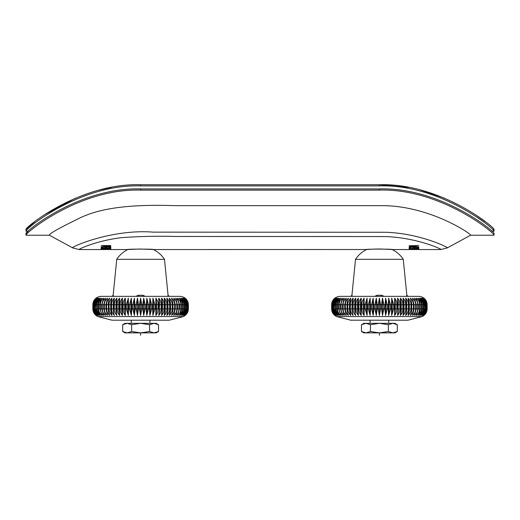 <?xml version="1.0" encoding="UTF-8"?>
<svg xmlns="http://www.w3.org/2000/svg" width="520" height="520" viewBox="0 0 520 520"><rect width="100%" height="100%" fill="white"/><g stroke="black" fill="none" stroke-linecap="round" stroke-linejoin="round"><path stroke-width="0.78" d="M388.349 324.714L392.828 323.329L397.306 324.714L392.828 323.329L379.385 323.329L370.428 324.714L370.428 331.494L379.385 332.878L388.349 331.494L388.349 324.714L379.385 323.329L365.944 323.329L361.465 324.714L361.465 331.494L365.944 332.878L370.428 331.494M361.465 331.494L363.87 332.878L392.828 332.878L397.306 331.494L392.828 332.878L388.349 331.494M392.828 332.878L394.907 332.878L397.306 331.494L397.306 324.714L394.907 323.329L392.828 323.329M370.428 324.714L365.944 323.329L363.87 323.329L361.465 324.714M127.809 249.516A28.652 28.652 0 0 0 116.734 259.317L164.489 259.317L168.071 295.269L169.26 296.348M167.778 296.348L167.96 295.269L167.778 296.348M113.445 296.348L113.263 295.269L113.445 296.348M135.954 296.348L138.203 295.269L143.019 295.269L145.269 296.348M92.859 304.7L93.009 308.9L92.859 304.7C92.944 301.99 94.003 299.812 96.038 298.161C94.081 299.806 93.048 301.983 92.944 304.7L92.944 308.9C93.048 311.61 94.081 313.794 96.038 315.439C94.003 313.788 92.944 311.61 92.859 308.9L92.859 304.7C93.353 299.624 96.135 296.842 101.212 296.348L180.011 296.348C185.088 296.842 187.869 299.624 188.37 304.7C188.286 301.99 187.226 299.812 185.185 298.161C187.2 299.806 188.26 301.99 188.364 304.7L188.364 308.9C188.286 311.61 187.226 313.788 185.185 315.439C187.2 313.794 188.26 311.61 188.364 308.9L188.279 304.7C188.201 301.99 187.167 299.812 185.185 298.161M108.713 300.878A11.941 8.294 -90 0 0 108.563 301.6A11.941 8.294 -90 0 0 108.277 304.7L109.012 304.7L109.012 308.9L106.594 308.9C106.672 311.603 107.685 313.788 109.629 315.439L108.615 312.234L108.303 304.7L93.009 304.7C93.093 301.99 94.172 299.812 96.259 298.161C94.361 299.806 93.359 301.983 93.255 304.7L93.255 308.9L93.392 304.7C93.47 301.99 94.575 299.812 96.694 298.161C94.861 299.812 93.899 301.99 93.802 304.7L93.802 308.9L94.003 304.7C94.081 301.99 95.199 299.812 97.338 298.161C95.576 299.806 94.653 301.99 94.575 304.7L94.575 308.9L94.841 304.7C94.919 301.99 96.038 299.812 98.195 298.161C96.525 299.806 95.648 301.99 95.576 304.7L95.576 308.9L95.901 304.7C95.979 301.99 97.103 299.812 99.262 298.161C97.689 299.806 96.863 301.983 96.791 304.7L96.791 308.9L97.181 308.9L97.181 304.7C97.26 301.99 98.377 299.812 100.529 298.161C99.08 299.806 98.312 301.983 98.228 304.7L98.228 308.9L98.67 308.9L98.67 304.7C98.748 301.99 99.853 299.812 101.992 298.161C100.64 299.806 99.931 301.983 99.866 304.7L99.866 308.9L100.367 308.9L100.367 304.7C100.445 301.99 101.53 299.812 103.636 298.161L101.699 304.7L101.699 308.9L102.258 308.9L102.258 304.7C102.33 301.99 103.402 299.812 105.469 298.161L103.727 304.7L103.727 308.9L104.338 308.9L104.338 304.7C104.409 301.99 105.45 299.812 107.471 298.161L105.931 304.7L105.931 308.9L106.594 308.9L106.594 304.7C106.659 301.99 107.673 299.812 109.629 298.161L108.615 301.366L108.303 308.9A11.941 8.294 90 0 0 108.563 312A11.941 8.294 90 0 0 108.726 312.774M111.943 298.161L110.838 304.7L109.012 304.7C109.077 301.99 110.052 299.812 111.943 298.161L111.93 298.2A11.941 7.677 -90 0 0 111.924 298.207A11.941 7.677 -90 0 0 110.689 304.7L110.689 308.9A11.941 7.677 90 0 0 111.924 315.393A11.941 7.677 90 0 0 111.93 315.406L110.838 308.9L111.585 308.9L111.585 304.7C111.644 301.99 112.58 299.812 114.4 298.161L113.516 304.7L113.516 308.9L114.302 308.9L114.302 304.7C114.361 301.99 115.252 299.812 116.981 298.161L116.324 308.9L117.15 308.9L117.15 304.7C117.195 301.99 118.04 299.812 119.672 298.161L119.249 308.9L120.107 308.9L120.107 304.7C120.153 301.99 120.939 299.812 122.473 298.161L122.284 308.9L123.169 308.9L123.169 304.7C123.208 301.99 123.935 299.812 125.359 298.161L125.405 308.9L126.308 308.9L126.308 304.7L128.316 298.161L128.596 308.9L129.526 308.9L129.526 304.7L131.339 298.161L131.852 308.9L132.788 308.9L132.788 304.7L134.407 298.161L135.148 308.9L136.097 308.9L136.097 304.7L137.501 298.161L138.47 304.7L138.47 308.9L139.425 308.9L139.425 304.7L140.615 298.161L141.804 304.7L141.804 308.9L142.753 308.9L143.722 315.439L145.132 308.9L146.081 308.9L146.822 298.161L148.434 304.7L148.434 308.9L149.376 308.9L149.883 298.161L151.703 304.7L151.703 308.9L152.626 308.9L152.906 298.161L154.915 304.7L154.915 308.9L155.825 308.9L155.863 298.161C157.287 299.806 158.015 301.983 158.06 304.7L158.06 308.9L158.945 308.9L158.75 298.161C160.284 299.806 161.07 301.99 161.115 304.7L161.115 308.9L161.974 308.9L161.551 298.161C163.169 299.806 164.008 301.99 164.073 304.7L164.073 308.9L164.899 308.9L164.249 298.161C165.971 299.8 166.862 301.983 166.92 304.7L166.92 308.9L167.713 308.9L167.713 304.7L166.829 298.161C168.643 299.806 169.578 301.983 169.637 304.7L169.637 308.9L170.385 308.9L170.385 304.7L169.28 298.161C171.151 299.806 172.127 301.983 172.211 304.7L172.211 308.9L172.919 308.9L172.731 302.062L171.594 298.161C173.537 299.812 174.551 301.99 174.629 304.7L174.629 308.9L175.292 308.9L175.292 304.7L173.758 298.161C175.76 299.812 176.806 301.997 176.885 304.7L176.885 308.9L177.502 308.9L177.502 304.7L175.754 298.161C177.808 299.812 178.874 301.99 178.964 304.7L178.964 308.9L179.524 308.9L179.524 304.7L177.587 298.161C179.68 299.819 180.772 301.997 180.856 304.7L180.856 308.9L181.363 308.9L181.363 304.7C181.298 301.99 180.589 299.812 179.238 298.161C181.363 299.819 182.468 301.997 182.553 304.7L182.553 308.9L183.001 308.9L183.001 304.7C182.93 301.99 182.162 299.812 180.7 298.161C182.839 299.812 183.95 301.997 184.041 304.7L184.041 308.9L184.431 308.9L184.431 304.7C184.359 301.99 183.541 299.812 181.961 298.161C184.106 299.812 185.224 301.99 185.322 304.7L185.322 308.9L185.647 304.7C185.575 301.99 184.704 299.812 183.027 298.161C185.166 299.812 186.284 301.99 186.381 304.7L186.381 308.9L186.647 304.7C186.569 301.99 185.653 299.812 183.885 298.161C186.004 299.806 187.122 301.99 187.219 304.7L187.219 308.9L187.421 304.7C187.343 301.99 186.381 299.812 184.535 298.161C186.628 299.806 187.727 301.983 187.837 304.7L187.837 308.9L187.967 304.7C187.889 301.99 186.888 299.812 184.964 298.161C187.025 299.806 188.11 301.983 188.214 304.7L188.279 308.9L188.279 304.7L172.952 304.7L172.952 308.9A11.941 8.294 90 0 1 172.666 312A11.941 8.294 90 0 1 172.523 312.683M111.943 315.439C110.065 313.788 109.09 311.603 109.012 308.9L110.838 308.9L110.838 304.7L143.858 304.7L143.858 308.9L142.753 308.9L142.753 304.7L143.722 298.161L145.132 304.7L145.132 308.9L143.858 308.9A11.941 0.832 90 0 1 143.722 315.439M143.722 298.161A11.941 0.832 -90 0 1 143.858 304.7L170.534 304.7A11.941 7.677 -90 0 0 169.299 298.207A11.941 7.677 -90 0 0 169.292 298.194L169.28 298.161M185.419 298.532L184.964 298.161M185.439 298.948L184.535 298.161M140.615 315.439L141.804 308.9L140.615 308.9L140.615 315.439L139.425 308.9L140.615 308.9L140.615 298.161M137.501 315.439L138.47 308.9L137.365 308.9A11.941 0.832 90 0 0 137.501 315.439L136.097 308.9L137.365 308.9L137.365 304.7A11.941 0.832 -90 0 1 137.501 298.161M134.407 315.439L135.148 308.9L134.134 308.9A11.941 1.664 90 0 0 134.407 315.439L132.788 308.9L134.134 308.9L134.134 304.7A11.941 1.664 -90 0 1 134.407 298.161M131.339 315.439L131.852 308.9L130.936 308.9A11.941 2.483 90 0 0 131.339 315.439L129.526 308.9L130.936 308.9L130.936 304.7A11.941 2.483 -90 0 1 131.339 298.161M128.316 315.439L128.596 308.9L127.784 308.9A11.941 3.289 90 0 0 128.316 315.439L126.308 308.9L127.784 308.9L127.784 304.7A11.941 3.289 -90 0 1 128.316 298.161M125.359 315.439L125.405 308.9L124.69 308.9A11.941 4.082 90 0 0 125.359 315.439C123.935 313.788 123.208 311.61 123.169 308.9L124.69 308.9L124.69 304.7A11.941 4.082 -90 0 1 125.359 298.161M122.473 315.439L122.284 308.9L121.68 308.9A11.941 4.856 90 0 0 122.473 315.439C120.939 313.788 120.153 311.61 120.107 308.9L121.68 308.9L121.68 304.7A11.941 4.856 -90 0 1 122.473 298.161M119.672 315.439L119.249 308.9L118.755 308.9A11.941 5.603 90 0 0 119.672 315.439C118.04 313.788 117.195 311.61 117.15 308.9L118.755 308.9L118.755 304.7A11.941 5.603 -90 0 1 119.672 298.161M116.565 313.06L116.324 308.9L115.947 308.9A11.941 6.325 90 0 0 116.981 315.439C115.252 313.788 114.361 311.61 114.302 308.9L115.947 308.9L115.947 304.7A11.941 6.325 -90 0 1 116.981 298.161M113.835 313.06L113.249 308.9A11.941 7.02 90 0 0 114.4 315.439C112.58 313.788 111.644 311.61 111.585 308.9L113.249 308.9L113.249 304.7A11.941 7.02 -90 0 1 114.4 298.161M107.471 315.439L105.931 308.9L104.338 308.9C104.409 311.61 105.45 313.788 107.471 315.439M105.469 315.439L103.727 308.9L102.258 308.9C102.33 311.61 103.402 313.788 105.469 315.439M103.636 315.439L101.699 308.9L100.367 308.9C100.445 311.61 101.53 313.788 103.636 315.439M101.992 315.439L99.866 308.9L98.67 308.9C98.748 311.61 99.853 313.788 101.992 315.439M100.529 315.439C99.08 313.794 98.312 311.617 98.228 308.9L97.181 308.9C97.26 311.61 98.377 313.788 100.529 315.439M99.262 315.439C97.689 313.794 96.863 311.617 96.791 308.9L95.901 308.9C95.979 311.603 97.103 313.788 99.262 315.439M98.195 315.439C96.525 313.794 95.648 311.61 95.576 308.9L94.841 308.9C94.919 311.61 96.038 313.788 98.195 315.439M97.338 315.439C95.576 313.794 94.653 311.61 94.575 308.9L94.003 308.9C94.081 311.61 95.199 313.788 97.338 315.439M96.694 315.439C94.867 313.794 93.906 311.61 93.802 308.9L93.392 308.9C93.47 311.61 94.575 313.788 96.694 315.439M96.259 315.439C94.361 313.794 93.359 311.61 93.255 308.9L93.009 308.9C93.093 311.61 94.172 313.788 96.259 315.439M111.241 313.06L111.93 315.4M185.439 314.652L184.535 315.439C186.628 313.794 187.727 311.61 187.837 308.9L187.421 308.9C187.343 311.61 186.381 313.788 184.535 315.439M185.419 315.068L184.964 315.439C187.025 313.794 188.11 311.61 188.214 308.9L187.967 308.9C187.889 311.61 186.888 313.788 184.964 315.439M168.311 320.197L111.956 320.197L97.923 316.576L183.3 316.576C186.518 315.029 188.208 312.468 188.37 308.9L188.279 308.9C188.201 311.61 187.167 313.788 185.185 315.439M183.885 315.439C186.004 313.794 187.115 311.61 187.219 308.9L186.647 308.9C186.569 311.61 185.653 313.788 183.885 315.439M183.027 315.439C185.159 313.794 186.277 311.61 186.381 308.9L185.647 308.9C185.575 311.61 184.704 313.788 183.027 315.439M181.961 315.439C184.1 313.794 185.218 311.61 185.322 308.9L184.431 308.9C184.359 311.61 183.541 313.788 181.961 315.439M180.7 315.439C182.826 313.794 183.944 311.61 184.041 308.9L183.001 308.9C182.93 311.61 182.162 313.788 180.7 315.439M179.238 315.439C181.35 313.794 182.455 311.61 182.553 308.9L181.363 308.9C181.298 311.61 180.589 313.788 179.238 315.439M177.587 315.439C179.673 313.794 180.758 311.61 180.856 308.9L179.524 308.9L177.587 315.439M175.754 315.439C177.801 313.794 178.874 311.61 178.964 308.9L177.502 308.9L175.754 315.439M173.758 315.439C175.754 313.794 176.8 311.61 176.885 308.9L175.292 308.9L173.758 315.439M171.594 315.439C173.531 313.794 174.544 311.61 174.629 308.9L172.919 308.9L172.614 312.234L171.594 315.439M169.28 315.439C171.151 313.794 172.133 311.61 172.211 308.9L170.534 308.9A11.941 7.677 90 0 1 169.299 315.393A11.941 7.677 90 0 1 169.299 315.4L170.534 308.9L170.534 304.7L172.952 304.7A11.941 8.294 -90 0 0 172.666 301.6M166.829 315.439C168.623 313.794 169.559 311.61 169.637 308.9L167.973 308.9A11.941 7.02 90 0 1 166.829 315.439L167.973 308.9L167.973 304.7A11.941 7.02 -90 0 0 166.829 298.161M164.249 315.439C165.958 313.794 166.849 311.61 166.92 308.9L165.282 308.9A11.941 6.325 90 0 1 164.249 315.439L164.899 308.9L165.282 308.9L165.282 304.7A11.941 6.325 -90 0 0 164.249 298.161M161.551 315.439C163.169 313.794 164.008 311.61 164.073 308.9L162.468 308.9A11.941 5.603 90 0 1 161.551 315.439L161.974 308.9L162.468 308.9L162.468 304.7A11.941 5.603 -90 0 0 161.551 298.161M158.75 315.439C160.284 313.794 161.07 311.61 161.115 308.9L159.549 308.9A11.941 4.856 90 0 1 158.75 315.439L159.549 304.7A11.941 4.856 -90 0 0 158.75 298.161M155.863 315.439C157.287 313.794 158.015 311.617 158.06 308.9L156.533 308.9A11.941 4.082 90 0 1 155.863 315.439L155.825 308.9L156.533 308.9L156.533 304.7A11.941 4.082 -90 0 0 155.863 298.161M152.906 315.439L154.915 308.9L153.446 308.9A11.941 3.289 90 0 1 152.906 315.439L152.626 308.9L153.446 308.9L153.446 304.7A11.941 3.289 -90 0 0 152.906 298.161M149.883 315.439L151.703 308.9L150.293 308.9A11.941 2.483 90 0 1 149.883 315.439L149.376 308.9L150.293 308.9L150.293 304.7A11.941 2.483 -90 0 0 149.883 298.161M146.822 315.439L148.434 308.9L147.089 308.9A11.941 1.664 90 0 1 146.822 315.439L146.081 308.9L147.089 308.9L147.089 304.7A11.941 1.664 -90 0 0 146.822 298.161M143.13 296.348L143.019 295.269M138.099 296.348L138.203 295.269M168.071 295.269L167.96 295.269A1.196 1.19 -90 0 0 169.15 296.348M112.08 296.348A1.196 1.19 90 0 0 113.263 295.269L111.969 296.348M149.572 324.714L154.056 323.329L158.535 324.714L154.056 323.329L140.615 323.329L131.651 324.714L131.651 331.494L140.615 332.878L149.572 331.494L149.572 324.714L140.615 323.329L127.173 323.329L122.694 324.714L122.694 331.494L127.173 332.878L131.651 331.494M122.694 331.494L125.093 332.878L154.056 332.878L158.535 331.494L154.056 332.878L149.572 331.494M154.056 332.878L156.13 332.878L158.535 331.494L158.535 324.714L156.13 323.329L154.056 323.329M131.651 324.714L127.173 323.329L125.093 323.329L122.694 324.714M494 231.082L494 229.411L494 231.082C495.567 229.736 440.668 183.995 379.385 185.9L140.615 185.9C79.359 184.002 24.498 229.684 26 231.082L26 229.489M26 231.082L26 229.411C24.498 228.046 79.371 182.839 140.615 184.737L379.385 184.737L408.454 187.356M26 229.392L34.671 221.767M44.87 214.526L75.517 198.139M99.456 190.014L111.547 187.356M492.661 229.489L493.968 230.971M420.543 190.014L444.483 198.139M475.131 214.526L485.277 221.722M379.385 185.9L379.385 184.737C440.694 182.832 495.541 228.105 494 229.411L494 229.489M102.258 249.542L127.478 249.548C126.562 248.983 154.434 248.957 153.745 249.548L366.587 249.516A28.652 28.652 0 0 0 366.581 249.522A28.652 28.652 0 0 0 355.511 259.317L403.267 259.317L406.841 295.269L408.031 296.348M406.556 296.348L406.738 295.269L406.556 296.348M352.222 296.348L352.04 295.269L352.222 296.348M374.731 296.348L376.981 295.269L381.797 295.269L384.046 296.348M331.637 304.7L331.786 308.9L331.63 304.7C331.714 301.99 332.774 299.812 334.815 298.161C332.852 299.806 331.819 301.983 331.721 304.7L331.721 308.9C331.819 311.61 332.852 313.794 334.815 315.439C332.774 313.788 331.714 311.61 331.637 308.9L331.637 304.7C332.131 299.624 334.913 296.842 339.989 296.348L418.788 296.348C423.865 296.842 426.647 299.631 427.141 304.7C427.057 301.99 425.997 299.812 423.963 298.161C425.978 299.806 427.037 301.99 427.141 304.7L427.141 308.9C427.057 311.61 425.997 313.788 423.963 315.439C425.978 313.794 427.037 311.61 427.141 308.9L427.057 304.7C426.978 301.99 425.945 299.812 423.963 298.161M347.503 312.774A11.941 8.294 90 0 1 347.334 312A11.941 8.294 90 0 1 347.048 308.9L347.393 312.234L348.406 315.439C346.457 313.788 345.449 311.603 345.371 308.9L347.048 308.9L347.048 304.7L331.786 304.7C331.864 301.99 332.95 299.812 335.036 298.161C333.138 299.806 332.137 301.983 332.033 304.7L332.033 308.9L332.163 304.7C332.248 301.99 333.346 299.812 335.465 298.161C333.638 299.812 332.677 301.99 332.579 304.7L332.579 308.9L332.781 304.7C332.859 301.99 333.97 299.812 336.115 298.161C334.347 299.806 333.431 301.99 333.353 304.7L333.353 308.9L333.619 304.7C333.697 301.99 334.815 299.812 336.973 298.161C335.303 299.806 334.425 301.99 334.353 304.7L334.353 308.9L334.678 304.7C334.757 301.99 335.875 299.812 338.039 298.161C336.466 299.806 335.641 301.983 335.569 304.7L335.569 308.9L335.959 308.9L335.959 304.7C336.037 301.99 337.149 299.812 339.3 298.161C337.857 299.806 337.09 301.983 336.999 304.7L336.999 308.9L337.447 308.9L337.447 304.7C337.526 301.99 338.631 299.812 340.762 298.161C339.411 299.806 338.702 301.983 338.637 304.7L338.637 308.9L339.144 308.9L339.144 304.7C339.216 301.99 340.308 299.812 342.413 298.161L340.476 304.7L340.476 308.9L341.036 308.9L341.036 304.7C341.107 301.99 342.179 299.812 344.247 298.161L342.498 304.7L342.498 308.9L343.115 308.9L343.115 304.7C343.181 301.99 344.227 299.812 346.242 298.161L344.708 304.7L344.708 308.9L345.371 308.9L345.371 304.7C345.436 301.99 346.444 299.812 348.406 298.161L347.393 301.366L347.081 308.9L347.789 308.9L347.789 304.7C347.854 301.99 348.829 299.812 350.721 298.161L350.707 298.2A11.941 7.677 -90 0 0 350.701 298.207A11.941 7.677 -90 0 0 349.466 304.7L349.466 308.9A11.941 7.677 90 0 0 350.701 315.393A11.941 7.677 90 0 0 350.707 315.406L349.615 308.9L350.363 308.9L350.363 304.7C350.422 301.99 351.357 299.812 353.171 298.161L352.287 304.7L352.287 308.9L353.08 308.9L353.08 304.7C353.132 301.99 354.022 299.812 355.751 298.161L355.101 308.9L355.927 308.9L355.927 304.7C355.973 301.99 356.818 299.812 358.449 298.161L358.026 308.9L358.885 308.9L358.885 304.7C358.93 301.99 359.716 299.812 361.25 298.161L361.056 308.9L361.94 308.9L361.94 304.7C361.978 301.99 362.713 299.812 364.137 298.161L364.175 308.9L365.085 308.9L365.085 304.7L367.094 298.161L367.374 308.9L368.297 308.9L368.297 304.7L370.116 298.161L370.624 308.9L371.566 308.9L371.566 304.7L373.178 298.161L373.919 308.9L374.868 308.9L374.868 304.7L376.279 298.161L377.247 304.7L377.247 308.9L378.196 308.9L378.196 304.7L379.385 298.161L380.575 304.7L380.575 308.9L381.531 308.9L382.499 315.439L383.903 308.9L384.852 308.9L385.593 298.161L387.212 304.7L387.212 308.9L388.147 308.9L388.661 298.161L390.475 304.7L390.475 308.9L391.404 308.9L391.684 298.161L393.692 304.7L393.692 308.9L394.596 308.9L394.641 298.161C396.065 299.806 396.793 301.983 396.832 304.7L396.832 308.9L397.716 308.9L397.527 298.161C399.061 299.806 399.848 301.99 399.893 304.7L399.893 308.9L400.751 308.9L400.329 298.161C401.947 299.806 402.786 301.99 402.851 304.7L402.851 308.9L403.676 308.9L403.019 298.161C404.749 299.8 405.639 301.983 405.697 304.7L405.697 308.9L406.484 308.9L406.484 304.7L405.6 298.161C407.413 299.806 408.35 301.983 408.415 304.7L408.415 308.9L409.162 308.9L409.162 304.7L408.057 298.161C409.929 299.806 410.904 301.983 410.988 304.7L410.988 308.9L411.697 308.9L411.509 302.062L410.371 298.161C412.308 299.812 413.322 301.99 413.406 304.7L413.406 308.9L414.07 308.9L414.07 304.7L412.529 298.161C414.538 299.812 415.584 301.997 415.662 304.7L415.662 308.9L416.273 308.9L416.273 304.7L414.531 298.161C416.585 299.812 417.651 301.99 417.742 304.7L417.742 308.9L418.301 308.9L418.301 304.7L416.364 298.161C418.457 299.819 419.543 301.997 419.634 304.7L419.634 308.9L420.134 308.9L420.134 304.7C420.075 301.99 419.367 299.812 418.009 298.161C420.141 299.819 421.246 301.997 421.33 304.7L421.33 308.9L421.772 308.9L421.772 304.7C421.707 301.99 420.94 299.812 419.471 298.161C421.61 299.812 422.728 301.997 422.819 304.7L422.819 308.9L423.209 308.9L423.209 304.7C423.137 301.99 422.312 299.812 420.738 298.161C422.884 299.812 424.001 301.99 424.099 304.7L424.099 308.9L424.424 304.7C424.353 301.99 423.475 299.812 421.804 298.161C423.943 299.812 425.061 301.99 425.159 304.7L425.159 308.9L425.425 304.7C425.347 301.99 424.424 299.812 422.663 298.161C424.781 299.806 425.893 301.99 425.997 304.7L425.997 308.9L426.199 304.7C426.121 301.99 425.159 299.812 423.306 298.161C425.406 299.806 426.504 301.983 426.608 304.7L426.608 308.9L426.745 304.7C426.66 301.99 425.666 299.812 423.741 298.161C425.802 299.806 426.887 301.983 426.991 304.7L426.991 308.9L427.057 304.7L411.723 304.7L411.385 312.234L410.371 315.439C412.308 313.794 413.322 311.61 413.406 308.9L411.723 308.9A11.941 8.294 90 0 1 411.437 312A11.941 8.294 90 0 1 411.294 312.683M350.721 298.161L349.615 304.7L349.615 308.9L347.789 308.9C347.861 311.603 348.842 313.788 350.721 315.439M347.49 300.878A11.941 8.294 -90 0 0 347.334 301.6A11.941 8.294 -90 0 0 347.048 304.7L382.635 304.7L382.635 308.9L381.531 308.9L381.531 304.7L382.499 298.161L383.903 304.7L383.903 308.9L382.635 308.9A11.941 0.832 90 0 1 382.499 315.439M382.499 298.161A11.941 0.832 -90 0 1 382.635 304.7L409.312 304.7A11.941 7.677 -90 0 0 408.076 298.207A11.941 7.677 -90 0 0 408.07 298.194L408.057 298.161M424.19 298.532L423.741 298.161M424.216 298.948L423.306 298.161M379.385 315.439L380.575 308.9L379.385 308.9L379.385 315.439L378.196 308.9L379.385 308.9L379.385 298.161M376.279 315.439L377.247 308.9L376.142 308.9A11.941 0.832 90 0 0 376.279 315.439L374.868 308.9L376.142 308.9L376.142 304.7A11.941 0.832 -90 0 1 376.279 298.161M373.178 315.439L373.919 308.9L372.912 308.9A11.941 1.664 90 0 0 373.178 315.439L371.566 308.9L372.912 308.9L372.912 304.7A11.941 1.664 -90 0 1 373.178 298.161M370.116 315.439L370.624 308.9L369.707 308.9A11.941 2.483 90 0 0 370.116 315.439L368.297 308.9L369.707 308.9L369.707 304.7A11.941 2.483 -90 0 1 370.116 298.161M367.094 315.439L367.374 308.9L366.554 308.9A11.941 3.289 90 0 0 367.094 315.439L365.085 308.9L366.554 308.9L366.554 304.7A11.941 3.289 -90 0 1 367.094 298.161M364.137 315.439L364.175 308.9L363.467 308.9A11.941 4.082 90 0 0 364.137 315.439C362.713 313.788 361.978 311.61 361.94 308.9L363.467 308.9L363.467 304.7A11.941 4.082 -90 0 1 364.137 298.161M361.25 315.439L361.056 308.9L360.451 308.9A11.941 4.856 90 0 0 361.25 315.439C359.716 313.788 358.93 311.61 358.885 308.9L360.451 308.9L360.451 304.7A11.941 4.856 -90 0 1 361.25 298.161M358.449 315.439L358.026 308.9L357.532 308.9A11.941 5.603 90 0 0 358.449 315.439C356.818 313.788 355.973 311.61 355.927 308.9L357.532 308.9L357.532 304.7A11.941 5.603 -90 0 1 358.449 298.161M355.342 313.06L355.101 308.9L354.718 308.9A11.941 6.325 90 0 0 355.751 315.439C354.022 313.788 353.132 311.61 353.08 308.9L354.718 308.9L354.718 304.7A11.941 6.325 -90 0 1 355.751 298.161M352.612 313.06L352.027 308.9A11.941 7.02 90 0 0 353.171 315.439C351.357 313.788 350.422 311.61 350.363 308.9L352.027 308.9L352.027 304.7A11.941 7.02 -90 0 1 353.171 298.161M346.242 315.439L344.708 308.9L343.115 308.9C343.181 311.61 344.227 313.788 346.242 315.439M344.247 315.439L342.498 308.9L341.036 308.9C341.107 311.61 342.179 313.788 344.247 315.439M342.413 315.439L340.476 308.9L339.144 308.9C339.216 311.61 340.308 313.788 342.413 315.439M340.762 315.439L338.637 308.9L337.447 308.9C337.526 311.61 338.631 313.788 340.762 315.439M339.3 315.439C337.857 313.794 337.09 311.617 336.999 308.9L335.959 308.9C336.037 311.61 337.149 313.788 339.3 315.439M338.039 315.439C336.466 313.794 335.641 311.617 335.569 308.9L334.678 308.9C334.757 311.603 335.875 313.788 338.039 315.439M336.973 315.439C335.303 313.794 334.425 311.61 334.353 308.9L333.619 308.9C333.697 311.61 334.815 313.788 336.973 315.439M336.115 315.439C334.347 313.794 333.431 311.61 333.353 308.9L332.781 308.9C332.859 311.61 333.97 313.788 336.115 315.439M335.465 315.439C333.638 313.794 332.677 311.61 332.579 308.9L332.163 308.9C332.248 311.61 333.346 313.788 335.465 315.439M335.036 315.439C333.132 313.794 332.137 311.61 332.033 308.9L331.786 308.9C331.864 311.61 332.95 313.788 335.036 315.439M350.012 313.06L350.701 315.4M424.216 314.652L423.306 315.439C425.406 313.794 426.504 311.61 426.608 308.9L426.199 308.9C426.121 311.61 425.159 313.788 423.306 315.439M424.19 315.068L423.741 315.439C425.802 313.794 426.887 311.61 426.991 308.9L426.745 308.9C426.66 311.61 425.666 313.788 423.741 315.439M407.089 320.197L350.727 320.197L336.7 316.576L422.078 316.576C425.295 315.029 426.985 312.468 427.141 308.9L427.057 308.9C426.978 311.61 425.945 313.788 423.963 315.439M422.663 315.439C424.781 313.794 425.893 311.61 425.997 308.9L425.425 308.9C425.347 311.61 424.424 313.788 422.663 315.439M421.804 315.439C423.937 313.794 425.054 311.61 425.159 308.9L424.424 308.9C424.353 311.61 423.475 313.788 421.804 315.439M420.738 315.439C422.877 313.794 423.995 311.61 424.099 308.9L423.209 308.9C423.137 311.61 422.312 313.788 420.738 315.439M419.471 315.439C421.603 313.794 422.715 311.61 422.819 308.9L421.772 308.9C421.707 311.61 420.94 313.788 419.471 315.439M418.009 315.439C420.121 313.794 421.226 311.61 421.33 308.9L420.134 308.9C420.075 311.61 419.367 313.788 418.009 315.439M416.364 315.439C418.444 313.794 419.536 311.61 419.634 308.9L418.301 308.9L416.364 315.439M414.531 315.439C416.579 313.794 417.644 311.61 417.742 308.9L416.273 308.9L414.531 315.439M412.529 315.439C414.531 313.794 415.571 311.61 415.662 308.9L414.07 308.9L412.529 315.439M408.057 315.439C409.929 313.794 410.904 311.61 410.988 308.9L409.312 308.9A11.941 7.677 90 0 1 408.076 315.393A11.941 7.677 90 0 1 408.07 315.4L409.312 308.9L409.312 304.7L411.697 304.7A11.941 8.294 -90 0 0 411.437 301.6M405.6 315.439C407.401 313.794 408.337 311.61 408.415 308.9L406.75 308.9A11.941 7.02 90 0 1 405.6 315.439L406.75 308.9L406.75 304.7A11.941 7.02 -90 0 0 405.6 298.161M403.019 315.439C404.736 313.794 405.626 311.61 405.697 308.9L404.053 308.9A11.941 6.325 90 0 1 403.019 315.439L403.676 308.9L404.053 308.9L404.053 304.7A11.941 6.325 -90 0 0 403.019 298.161M400.329 315.439C401.947 313.794 402.786 311.61 402.851 308.9L401.245 308.9A11.941 5.603 90 0 1 400.329 315.439L400.751 308.9L401.245 308.9L401.245 304.7A11.941 5.603 -90 0 0 400.329 298.161M397.527 315.439C399.061 313.794 399.848 311.61 399.893 308.9L398.32 308.9A11.941 4.856 90 0 1 397.527 315.439L398.32 304.7A11.941 4.856 -90 0 0 397.527 298.161M394.641 315.439C396.065 313.794 396.793 311.617 396.832 308.9L395.31 308.9A11.941 4.082 90 0 1 394.641 315.439L394.596 308.9L395.31 308.9L395.31 304.7A11.941 4.082 -90 0 0 394.641 298.161M391.684 315.439L393.692 308.9L392.216 308.9A11.941 3.289 90 0 1 391.684 315.439L391.404 308.9L392.216 308.9L392.216 304.7A11.941 3.289 -90 0 0 391.684 298.161M388.661 315.439L390.475 308.9L389.064 308.9A11.941 2.483 90 0 1 388.661 315.439L388.147 308.9L389.064 308.9L389.064 304.7A11.941 2.483 -90 0 0 388.661 298.161M385.593 315.439L387.212 308.9L385.866 308.9A11.941 1.664 90 0 1 385.593 315.439L384.852 308.9L385.866 308.9L385.866 304.7A11.941 1.664 -90 0 0 385.593 298.161M381.901 296.348L381.797 295.269M376.87 296.348L376.981 295.269M406.841 295.269L406.738 295.269A1.196 1.19 -90 0 0 407.921 296.348M350.851 296.348A1.196 1.19 90 0 0 352.04 295.269L350.74 296.348M412.301 249.489L409.071 249.542L412.301 249.489M416.098 249.542L410.416 249.548M417.742 249.542L418.951 249.542L418.951 249.061M413.465 249.542L416 249.548M412.1 249.359L413.283 249.464L412.1 249.464M413.276 249.243C405.743 249.125 415.084 248.839 418.788 248.963L409.091 249.087C409.168 249.418 415.584 249.262 418.788 249.294L410.495 249.191L410.215 248.638M418.788 248.879L409.091 249.087C409.168 249.418 415.584 249.262 418.788 249.294L418.788 249.243M409.234 248.43L418.788 248.787L418.788 248.131L409.234 248.541M409.234 247.195L409.234 248.027L410.358 248.027L410.358 247.358L413.615 247.358L413.615 247.969L414.732 247.969L414.732 247.358L417.657 247.358L417.657 248.001L418.788 248.001L418.788 247.195L409.234 247.195M366.568 249.529L366.256 249.542C365.378 248.983 393.218 248.963 392.522 249.548L409.357 249.548M127.719 249.535L139.724 249.028L153.413 249.516M418.561 249.548L440.824 249.548C443.736 250.055 417.45 237.445 384.651 236.561L175.786 236.47C156.995 235.963 138.606 236.386 120.634 237.738C94.406 241.15 77.084 249.945 79.177 249.548L102.888 249.548M106.535 249.542L109.778 249.542M110.767 249.477L101.212 249.314L110.767 249.444M109.415 249.262C113.431 249.171 108.745 248.638 105.892 248.944C106.041 249.366 99.119 249.132 104 248.957L103.903 248.879C96.349 249.041 106.405 249.567 106.821 249.008L110.929 249.08M102.16 249.1L104 248.957M103.903 248.879L101.049 249.1L101.049 248.625M110.767 248.424L101.212 248.125L101.212 248.781L110.767 248.534M110.767 247.988L110.767 247.15L109.642 247.15L109.642 247.852L106.385 247.852L106.385 247.228L105.267 247.228L105.267 247.852L102.343 247.852L102.343 247.182L101.212 247.182L101.212 247.988L110.767 247.988M110.767 246.753L102.635 246.753L110.767 246.35L102.772 245.739L110.767 245.537L101.212 245.537L109.388 246.259L101.212 246.922L110.767 246.922M417.365 245.739L409.234 245.739L418.788 245.537L410.612 246.279L418.788 246.922L409.234 246.922L417.228 246.753L409.234 246.181L417.365 245.537M26 233.545L26 235.144C24.505 233.766 79.339 188.24 140.615 190.106L379.385 190.106C440.668 188.227 495.56 233.825 494 235.144L494 233.545M26.006 233.428L28.165 231.16L26 231.16M494 233.474C495.547 232.186 440.687 187.044 379.385 188.922L140.615 188.922C79.371 187.05 24.498 232.128 26 233.474M26 235.222L49.432 235.222C48.678 233.987 58.793 228.254 79.788 218.03C105.099 205.647 141.96 204.6 175.416 205.654L379.399 205.654C430.332 204.659 474.214 236.132 470.561 235.222L494 235.222M79.17 249.548L72.664 247.884C68.744 247.994 110.825 228.806 153.036 232.135L385.905 232.264C421.584 233.493 450.294 248.514 447.363 247.884L470.561 235.222M164.489 259.317A28.652 28.652 0 0 0 153.433 249.529L153.712 249.542M101.212 248.339L102.343 248.339M110.767 247.546L109.642 247.546M106.385 247.546L105.267 247.546M102.343 247.546L101.212 247.546L101.212 246.74M102.343 246.74L102.343 247.397M105.267 247.397L105.267 246.779M106.385 246.779L106.385 247.397M109.642 247.397L109.642 246.714M410.358 247.585L409.234 247.585L409.234 246.922M418.788 247.559L417.657 247.559M414.732 247.52L413.615 247.52M418.788 248.346L417.657 248.346M379.385 332.878L379.385 335.263M140.615 332.878L140.615 335.263M140.615 185.9L140.615 184.737M379.385 188.922L379.385 190.106M140.615 188.922L140.615 190.106M116.734 259.317L113.159 295.269M112.912 320.197L168.792 320.222M111.956 320.197L112.431 320.222M169.273 320.197L183.3 316.576M92.859 308.9C93.015 312.468 94.705 315.029 97.923 316.576M370.078 320.222L370.078 323.329M388.7 320.222L388.7 323.329M491.835 231.16L494 231.16M355.511 259.317L351.929 295.269M351.689 320.197L407.57 320.222M350.727 320.197L351.208 320.222M408.044 320.197L422.078 316.576M331.63 308.9C331.793 312.468 333.476 315.029 336.7 316.576M403.267 259.317A28.652 28.652 0 0 0 392.191 249.516M414.375 249.548L417.112 249.548M72.657 247.884L49.432 235.216M440.817 249.548L447.356 247.871M392.522 249.542L381.732 249.041C375.154 248.859 365.372 249.581 366.496 249.535M153.504 249.529L153.055 249.444M102.167 248.625L102.167 249.1M409.071 248.644L409.071 249.113M410.202 249.061L410.202 249.535M417.833 249.061L417.833 249.542M131.3 320.222L131.3 323.329M149.923 320.222L149.923 323.329"/></g></svg>

